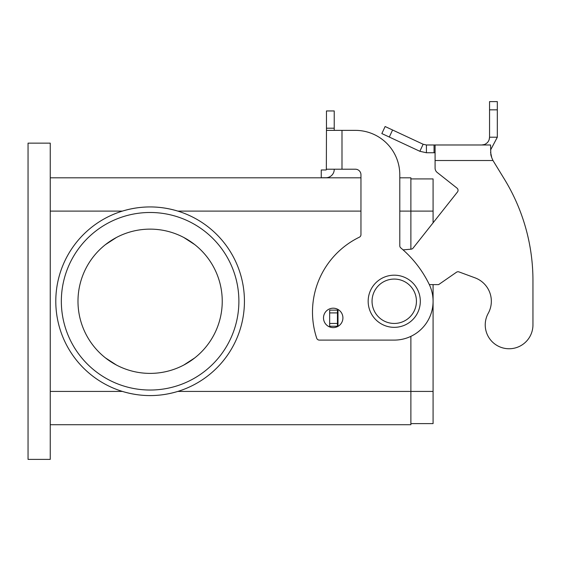 <?xml version="1.0" encoding="UTF-8"?>
<svg xmlns="http://www.w3.org/2000/svg" width="561" height="561" viewBox="0 0 561 561"><rect width="100%" height="100%" fill="white"/><g stroke="black" fill="none" stroke-linecap="round" stroke-linejoin="round"><path stroke-width="0.84" d="M532.95 324.896A23.857 23.857 0 0 1 529.97 336.446A23.857 23.857 0 0 0 532.95 324.896L532.95 280.514L532.95 324.896M426.423 144.983L426.423 152.746L419.859 151.295L381.845 133.567L385.127 126.527L423.141 144.254L426.423 144.983L490.566 144.983L490.854 154.927M435.084 144.983L435.084 160.516L492.979 160.516L504.339 179.057L492.979 160.516L491.794 157.837L490.566 152.234M456.998 188.117L437.187 172.451L456.998 188.117A2.777 2.777 0 0 1 457.446 192.016A2.777 2.777 0 0 0 456.998 188.117M484.501 144.493L484.409 144.528C487.656 143.167 489.367 140.734 489.55 137.214L489.143 139.703M484.409 144.528L481.78 144.983L484.409 144.528L484.571 144.983M490.861 154.969L491.787 157.823M497.319 137.214L489.55 137.214L489.55 101.611L497.319 101.611L497.319 137.214L490.566 150.025M419.859 151.295L423.141 144.254M435.084 152.746L426.423 152.746M435.084 160.516L435.084 168.097A5.547 5.547 0 0 0 437.187 172.451A5.547 5.547 0 0 1 435.084 168.097M457.446 192.016L413.064 248.13A2.777 2.777 0 0 1 411.129 249.168L403.064 249.876M338.76 309.938L337.442 310.135L337.442 326.229L338.213 326.229M429.333 284.616L438.625 284.616L456.465 272.246A2.777 2.777 0 0 1 459.01 271.924L475.02 277.835A24.965 24.965 0 0 1 488.217 313.347A23.857 23.857 0 0 0 497.544 345.772A23.857 23.857 0 0 0 529.97 336.446A23.857 23.857 0 0 1 497.544 345.772A23.857 23.857 0 0 1 488.217 313.347M532.95 280.514A194.19 194.19 0 0 0 504.339 179.057A194.19 194.19 0 0 1 532.95 280.514M337.442 310.135L329.672 310.135L329.672 326.229L337.442 326.229M420.315 301.257A26.079 26.079 0 0 0 394.243 275.185A26.079 26.079 0 0 0 368.163 301.257A26.079 26.079 0 0 0 394.243 327.336A26.079 26.079 0 0 0 420.315 301.257M333.206 327.617A9.712 9.712 0 0 0 342.918 317.905A9.712 9.712 0 0 0 333.206 308.192A9.712 9.712 0 0 0 323.501 317.905A9.712 9.712 0 0 0 333.206 327.617M50.245 211.097L122.403 211.097C131.772 208.299 141.007 206.911 150.117 206.939A94.325 94.325 0 0 1 244.435 301.257A94.325 94.325 0 0 1 150.117 395.582C141.007 395.603 131.772 394.222 122.403 391.424L50.245 391.424M50.245 424.712L410.883 424.712L410.883 391.424L177.823 391.424C168.461 394.222 159.226 395.603 150.117 395.582A94.325 94.325 0 0 1 55.791 301.257A94.325 94.325 0 0 1 150.117 206.939C159.226 206.911 168.461 208.299 177.823 211.097L360.954 211.097M61.338 301.257A88.771 88.771 0 0 1 150.117 212.486A88.771 88.771 0 0 1 238.888 301.257A88.771 88.771 0 0 1 150.117 390.035A88.771 88.771 0 0 1 61.338 301.257M222.24 301.257A72.131 72.131 0 0 0 150.117 229.133A72.131 72.131 0 0 0 77.986 301.257A72.131 72.131 0 0 0 150.117 373.388A72.131 72.131 0 0 0 222.24 301.257M105.405 244.659L116.471 237.457A72.131 72.131 0 0 1 183.749 237.457L194.828 244.659M194.828 357.862L183.756 365.064A72.131 72.131 0 0 1 116.478 365.064L105.405 357.862M410.883 249.189L410.883 177.809L399.79 177.809M50.245 177.809L360.954 177.809M433.078 284.616L433.078 391.424L410.883 391.424L410.883 336.348M433.078 391.424L433.078 423.604L410.883 423.604M433.078 222.822L433.078 178.917L410.883 178.917M50.245 459.389L50.245 143.132L28.05 143.132L28.05 459.389L50.245 459.389M334.23 169.212L334.23 169.415A8.324 8.324 0 0 1 325.906 177.739L321.257 177.739L321.257 169.976L325.906 169.976A0.554 0.554 0 0 0 326.46 169.415L326.348 169.752L326.46 169.415A0.554 0.554 0 0 1 326.348 169.752L326.46 130.369L355.401 130.369A44.389 44.389 0 0 1 399.79 174.759L399.79 245.774A2.777 2.777 0 0 0 400.778 247.899A110.966 110.966 0 0 1 429.151 284.238A38.835 38.835 0 0 1 394.243 340.099L319.335 340.099A2.777 2.777 0 0 1 316.706 338.199A83.224 83.224 0 0 1 359.391 237.177A2.777 2.777 0 0 0 360.954 234.68L360.954 174.759A5.547 5.547 0 0 0 355.401 169.212L326.46 169.212M319.335 340.099A2.777 2.777 0 0 1 316.706 338.199A83.224 83.224 0 0 1 359.391 237.177M400.778 247.899A110.966 110.966 0 0 1 429.151 284.238A38.835 38.835 0 0 1 394.243 340.099M341.993 169.212L341.993 130.369L355.401 130.369A44.389 44.389 0 0 1 399.79 174.759M326.46 130.369L326.46 110.952L334.23 110.952L334.23 130.369M325.906 169.976A0.554 0.554 0 0 0 326.348 169.752M332.554 174.429A8.324 8.324 0 0 1 325.906 177.739L324.034 177.739M360.954 174.759A5.547 5.547 0 0 0 355.401 169.212M434.053 144.983L434.053 152.746M489.55 109.837L497.319 109.837M337.995 310.135L337.995 326.229M337.442 312.912L329.672 312.912M337.442 323.452L329.672 323.452M392.581 130.005L389.299 137.045M372.048 301.257A22.195 22.195 0 0 0 394.243 323.452A22.195 22.195 0 0 0 416.437 301.257A22.195 22.195 0 0 0 394.243 279.069A22.195 22.195 0 0 0 372.048 301.257M399.79 211.097L433.078 211.097M326.46 128.21L334.23 128.21"/></g></svg>
